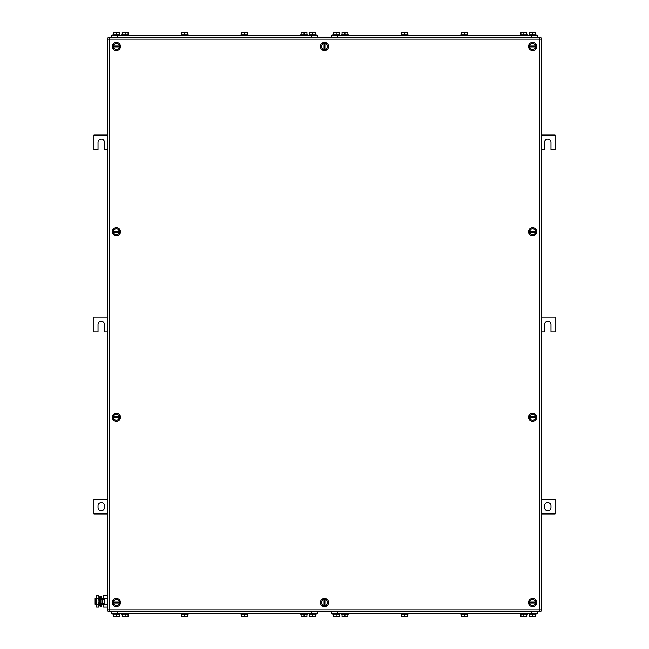 <?xml version="1.0" encoding="UTF-8"?>
<svg xmlns="http://www.w3.org/2000/svg" width="649" height="649" viewBox="0 0 649 649"><rect width="100%" height="100%" fill="white"/><g stroke="black" fill="none" stroke-linecap="round" stroke-linejoin="round"><path stroke-width="0.97" d="M107.361 135.049L93.951 135.049L93.951 149.619L98.031 149.619L98.031 142.334A3.204 3.204 0 0 1 101.236 139.129A3.204 3.204 0 0 1 104.44 142.334L104.44 149.619L107.361 149.619M541.639 149.619L544.56 149.619L544.56 142.334A3.204 3.204 90 0 1 547.764 139.129A3.204 3.204 90 0 1 550.969 142.334L550.969 149.619L555.049 149.619L555.049 135.049L541.639 135.049M541.639 513.951L555.049 513.951L555.049 499.381L541.639 499.381M550.969 507.542L550.969 505.79A3.204 3.204 90 0 0 547.764 502.586A3.204 3.204 90 0 0 544.56 505.79L544.56 507.542A3.204 3.204 90 0 0 547.764 510.747A3.204 3.204 90 0 0 550.969 507.542M107.361 499.381L93.951 499.381L93.951 513.951L107.361 513.951M98.031 505.79L98.031 507.542A3.204 3.204 0 0 0 101.236 510.747A3.204 3.204 0 0 0 104.44 507.542L104.44 505.79A3.204 3.204 0 0 0 101.236 502.586A3.204 3.204 0 0 0 98.031 505.79M107.361 317.215L93.951 317.215L93.951 331.785L98.031 331.785L98.031 324.5A3.204 3.204 0 0 1 101.236 321.296A3.204 3.204 0 0 1 104.44 324.5L104.44 331.785L107.361 331.785M541.639 331.785L544.56 331.785L544.56 324.5A3.204 3.204 90 0 1 547.764 321.296A3.204 3.204 90 0 1 550.969 324.5L550.969 331.785L555.049 331.785L555.049 317.215L541.639 317.215M116.39 599.197L113.478 600.877L113.478 602.126A2.912 2.912 0 0 1 117.85 600.033L119.311 600.877L119.311 602.994A2.912 2.912 0 0 1 117.85 605.087L119.311 604.243L119.311 602.994L113.478 602.994L113.478 602.126L119.311 602.126A2.912 2.912 0 0 0 117.85 600.033L116.39 599.197M114.938 605.087L113.478 604.243L113.478 602.994A2.912 2.912 0 0 0 114.938 605.087L116.39 605.923L117.85 605.087A2.912 2.912 0 0 1 114.938 605.087M112.309 602.556A4.081 4.081 0 0 1 116.39 598.475A4.081 4.081 0 0 1 120.471 602.556A4.081 4.081 0 0 1 116.39 606.637A4.081 4.081 0 0 1 112.309 602.556M116.39 43.077L113.478 44.757L113.478 46.006A2.912 2.912 0 0 1 117.85 43.913L119.311 44.757L119.311 46.874A2.912 2.912 0 0 1 117.85 48.967L119.311 48.123L119.311 46.874L113.478 46.874L113.478 46.006L119.311 46.006A2.912 2.912 0 0 0 117.85 43.913L116.39 43.077M114.938 48.967L113.478 48.123L113.478 46.874A2.912 2.912 0 0 0 114.938 48.967L116.39 49.803L117.85 48.967A2.912 2.912 0 0 1 114.938 48.967M112.309 46.444A4.081 4.081 0 0 1 116.39 42.363A4.081 4.081 0 0 1 120.471 46.444A4.081 4.081 0 0 1 116.39 50.525A4.081 4.081 0 0 1 112.309 46.444M532.61 43.077L529.689 44.757L529.689 46.006A2.912 2.912 0 0 1 534.062 43.913L535.522 44.757L535.522 46.874A2.912 2.912 0 0 1 534.062 48.967L535.522 48.123L535.522 46.874L529.689 46.874L529.689 46.006L535.522 46.006A2.912 2.912 0 0 0 534.062 43.913L532.61 43.077M531.15 48.967L529.689 48.123L529.689 46.874A2.912 2.912 0 0 0 531.15 48.967L532.61 49.803L534.062 48.967A2.912 2.912 0 0 1 531.15 48.967M528.529 46.444A4.081 4.081 0 0 1 532.61 42.363A4.081 4.081 0 0 1 536.691 46.444A4.081 4.081 0 0 1 532.61 50.525A4.081 4.081 0 0 1 528.529 46.444M532.61 599.197L529.689 600.877L529.689 602.126A2.912 2.912 0 0 1 534.062 600.033L535.522 600.877L535.522 602.994A2.912 2.912 0 0 1 534.062 605.087L535.522 604.243L535.522 602.994L529.689 602.994L529.689 602.126L535.522 602.126A2.912 2.912 0 0 0 534.062 600.033L532.61 599.197M531.15 605.087L529.689 604.243L529.689 602.994A2.912 2.912 0 0 0 531.15 605.087L532.61 605.923L534.062 605.087A2.912 2.912 0 0 1 531.15 605.087M528.529 602.556A4.081 4.081 0 0 1 532.61 598.475A4.081 4.081 0 0 1 536.691 602.556A4.081 4.081 0 0 1 532.61 606.637A4.081 4.081 0 0 1 528.529 602.556M116.39 228.448L113.478 230.127L113.478 231.377A2.912 2.912 0 0 1 117.85 229.292L119.311 230.127L119.311 232.253A2.912 2.912 0 0 1 117.85 234.338L119.311 233.494L119.311 232.253L113.478 232.253L113.478 231.377L119.311 231.377A2.912 2.912 0 0 0 117.85 229.292L116.39 228.448M114.938 234.338L113.478 233.494L113.478 232.253A2.912 2.912 0 0 0 114.938 234.338L116.39 235.181L117.85 234.338A2.912 2.912 0 0 1 114.938 234.338M112.309 231.815A4.081 4.081 0 0 1 116.39 227.734A4.081 4.081 0 0 1 120.471 231.815A4.081 4.081 0 0 1 116.39 235.895A4.081 4.081 0 0 1 112.309 231.815M532.61 228.448L529.689 230.127L529.689 231.377A2.912 2.912 0 0 1 534.062 229.292L535.522 230.127L535.522 232.253A2.912 2.912 0 0 1 534.062 234.338L535.522 233.494L535.522 232.253L529.689 232.253L529.689 231.377L535.522 231.377A2.912 2.912 0 0 0 534.062 229.292L532.61 228.448M531.15 234.338L529.689 233.494L529.689 232.253A2.912 2.912 0 0 0 531.15 234.338L532.61 235.181L534.062 234.338A2.912 2.912 0 0 1 531.15 234.338M528.529 231.815A4.081 4.081 0 0 1 532.61 227.734A4.081 4.081 0 0 1 536.691 231.815A4.081 4.081 0 0 1 532.61 235.895A4.081 4.081 0 0 1 528.529 231.815M321.133 602.548L322.804 605.468L324.054 605.436A2.912 2.912 0 0 1 321.985 601.088L322.829 599.635L324.946 599.676A2.912 2.912 0 0 1 327.031 601.112L326.196 599.652L324.946 599.644L324.922 605.476L324.054 605.468L324.078 599.676A2.912 2.912 0 0 0 321.985 601.088L321.133 602.548M327.015 604.024L326.171 605.485L324.922 605.444A2.912 2.912 0 0 0 327.015 604.024L327.867 602.572L327.031 601.112A2.912 2.912 0 0 1 327.015 604.024M324.484 606.637A4.081 4.081 0 0 1 320.419 602.54A4.081 4.081 0 0 1 324.516 598.475A4.081 4.081 0 0 1 328.581 602.58A4.081 4.081 0 0 1 324.484 606.637M321.133 46.428L322.804 49.348L324.054 49.324A2.912 2.912 0 0 1 321.985 44.976L322.829 43.515L324.946 43.564A2.912 2.912 0 0 1 327.031 44.992L326.196 43.532L324.946 43.532L324.922 49.356L324.054 49.356L324.078 43.556A2.912 2.912 0 0 0 321.985 44.976L321.133 46.428M327.015 47.912L326.171 49.365L324.922 49.324A2.912 2.912 0 0 0 327.015 47.912L327.867 46.452L327.031 44.992A2.912 2.912 0 0 1 327.015 47.912M324.484 50.525A4.081 4.081 0 0 1 320.419 46.42A4.081 4.081 0 0 1 324.516 42.363A4.081 4.081 0 0 1 328.581 46.46A4.081 4.081 0 0 1 324.484 50.525M116.39 413.819L113.478 415.506L113.478 416.747A2.912 2.912 0 0 1 117.85 414.662L119.311 415.506L119.311 417.623A2.912 2.912 0 0 1 117.85 419.708L119.311 418.873L119.311 417.623L113.478 417.623L113.478 416.747L119.311 416.747A2.912 2.912 0 0 0 117.85 414.662L116.39 413.819M114.938 419.708L113.478 418.873L113.478 417.623A2.912 2.912 0 0 0 114.938 419.708L116.39 420.552L117.85 419.708A2.912 2.912 0 0 1 114.938 419.708M112.309 417.185A4.081 4.081 0 0 1 116.39 413.105A4.081 4.081 0 0 1 120.471 417.185A4.081 4.081 0 0 1 116.39 421.266A4.081 4.081 0 0 1 112.309 417.185M532.61 413.819L529.689 415.506L529.689 416.747A2.912 2.912 0 0 1 534.062 414.662L535.522 415.506L535.522 417.623A2.912 2.912 0 0 1 534.062 419.708L535.522 418.873L535.522 417.623L529.689 417.623L529.689 416.747L535.522 416.747A2.912 2.912 0 0 0 534.062 414.662L532.61 413.819M531.15 419.708L529.689 418.873L529.689 417.623A2.912 2.912 0 0 0 531.15 419.708L532.61 420.552L534.062 419.708A2.912 2.912 0 0 1 531.15 419.708M528.529 417.185A4.081 4.081 0 0 1 532.61 413.105A4.081 4.081 0 0 1 536.691 417.185A4.081 4.081 0 0 1 532.61 421.266A4.081 4.081 0 0 1 528.529 417.185M541.639 39.151L541.639 609.849A1.752 1.752 0 0 1 539.895 611.593A1.752 1.752 0 0 0 541.639 609.849L539.895 609.849L539.895 611.593L109.105 611.593A1.752 1.752 0 0 1 107.361 609.849A1.752 1.752 0 0 0 109.105 611.593L109.105 609.849L539.895 609.849L539.895 39.151L109.105 39.151L109.105 609.849L107.361 609.849L107.361 39.151A1.752 1.752 0 0 1 109.105 37.407L109.105 39.151L107.361 39.151A1.752 1.752 0 0 1 109.105 37.407L539.895 37.407L539.895 39.151L541.639 39.151A1.752 1.752 0 0 0 539.895 37.407M111.669 611.885L111.669 613.638L317.45 613.638L317.45 611.885M300.544 614.222L300.544 613.638L300.544 614.222L307.537 614.222L307.537 613.638M306.953 614.222L306.953 616.55L301.128 616.55L301.128 614.222M304.04 616.55L304.04 614.222M247.318 614.222L247.318 616.55L241.493 616.55L241.493 614.222M244.405 616.55L244.405 614.222M247.902 613.638L247.902 614.222L240.909 614.222L240.909 613.638M187.683 614.222L187.683 616.55L181.858 616.55L181.858 614.222M184.77 616.55L184.77 614.222M188.267 613.638L188.267 614.222L181.274 614.222L181.274 613.638M315.698 614.222L315.698 616.55L309.865 616.55L309.865 614.222M312.786 616.55L312.786 614.222M316.282 613.638L316.282 614.222L309.289 614.222L309.289 613.638M119.246 614.222L119.246 616.55L113.421 616.55L113.421 614.222M116.333 616.55L116.333 614.222M119.83 613.638L119.83 614.222L112.837 614.222L112.837 613.638M128.048 614.222L128.048 616.55L122.223 616.55L122.223 614.222M125.135 616.55L125.135 614.222M128.632 613.638L128.632 614.222L121.639 614.222L121.639 613.638M317.799 611.885L111.441 611.593M331.493 37.115L331.493 35.362L537.275 35.362L537.275 37.115L537.275 35.362M467.142 34.778L467.142 32.45L461.317 32.45L461.317 34.778M464.23 32.45L464.23 34.778M467.726 34.778L467.726 35.362L467.726 34.778L460.733 34.778L460.733 35.362M526.777 34.778L526.777 32.45L520.952 32.45L520.952 34.778M523.865 32.45L523.865 34.778M527.361 35.362L527.361 34.778L520.368 34.778L520.368 35.362M401.098 34.778L401.098 35.362L401.098 34.778L408.091 34.778L408.091 35.362L408.091 34.778M407.507 34.778L407.507 32.45L401.682 32.45L401.682 34.778M404.595 32.45L404.595 34.778M535.522 34.778L535.522 32.45L529.689 32.45L529.689 34.778M532.61 32.45L532.61 34.778M536.106 35.362L536.106 34.778L529.113 34.778L529.113 35.362M339.07 34.778L339.07 32.45L333.245 32.45L333.245 34.778M336.158 32.45L336.158 34.778M339.654 35.362L339.654 34.778L332.661 34.778L332.661 35.362M341.463 34.778L341.463 35.362L341.463 34.778L348.456 34.778L348.456 35.362M347.872 34.778L347.872 32.45L342.047 32.45L342.047 34.778M344.96 32.45L344.96 34.778M331.266 37.407L537.623 37.115M111.669 37.115L111.669 35.362L317.45 35.362L317.45 37.115M247.318 34.778L247.318 32.45L241.493 32.45L241.493 34.778M244.405 32.45L244.405 34.778M247.902 35.362L247.902 34.778L240.909 34.778L240.909 35.362M306.953 34.778L306.953 32.45L301.128 32.45L301.128 34.778M304.04 32.45L304.04 34.778M307.537 35.362L307.537 34.778L300.544 34.778L300.544 35.362M187.683 34.778L187.683 32.45L181.858 32.45L181.858 34.778M184.77 32.45L184.77 34.778M188.267 35.362L188.267 34.778L181.274 34.778L181.274 35.362M315.698 34.778L315.698 32.45L309.865 32.45L309.865 34.778M312.786 32.45L312.786 34.778M316.282 35.362L316.282 34.778L309.289 34.778L309.289 35.362M119.246 34.778L119.246 32.45L113.421 32.45L113.421 34.778M116.333 32.45L116.333 34.778M119.83 35.362L119.83 34.778L112.837 34.778L112.837 35.362M128.048 34.778L128.048 32.45L122.223 32.45L122.223 34.778M125.135 32.45L125.135 34.778M128.632 35.362L128.632 34.778L121.639 34.778L121.639 35.362M111.441 37.115L317.799 37.407M331.493 611.885L331.493 613.638L537.275 613.638L537.275 611.885M526.777 614.222L526.777 616.55L520.952 616.55L520.952 614.222M523.865 616.55L523.865 614.222M527.361 613.638L527.361 614.222L520.368 614.222L520.368 613.638M467.142 614.222L467.142 616.55L461.317 616.55L461.317 614.222M464.23 616.55L464.23 614.222M467.726 613.638L467.726 614.222L460.733 614.222L460.733 613.638M407.507 614.222L407.507 616.55L401.682 616.55L401.682 614.222M404.595 616.55L404.595 614.222M401.098 614.222L401.098 613.638L401.098 614.222L408.091 614.222L408.091 613.638M535.522 614.222L535.522 616.55L529.689 616.55L529.689 614.222M532.61 616.55L532.61 614.222M536.106 613.638L536.106 614.222L529.113 614.222L529.113 613.638M339.07 614.222L339.07 616.55L333.245 616.55L333.245 614.222M336.158 616.55L336.158 614.222M339.654 613.638L339.654 614.222L332.661 614.222L332.661 613.638M347.872 614.222L347.872 616.55L342.047 616.55L342.047 614.222M344.96 616.55L344.96 614.222M341.463 614.222L341.463 613.638L341.463 614.222L348.456 614.222L348.456 613.638M537.623 611.593L331.266 611.593M96.133 598.475L95.119 598.475L95.119 604.308L96.133 604.308M100.214 598.475L100.887 598.475M101.763 598.475L103.564 598.475M100.214 604.308L100.887 604.308M101.763 604.308L103.564 604.308M107.126 607.115L103.564 607.115L103.564 603.286M103.564 599.498L103.564 595.668L107.126 595.668M107.126 598.532L103.564 598.532M107.126 604.251L103.564 604.251M107.361 595.271L107.361 607.513M96.133 597.104L96.571 595.668L96.133 597.104L96.571 595.668L98.599 595.668L99.046 596.439L98.867 606.58M96.133 597.161L96.571 598.532L96.133 601.396L96.133 597.161M96.571 604.251L96.133 605.687L96.133 601.396L96.571 604.251L98.599 604.251L99.046 605.687L98.599 607.115L96.571 607.115L96.133 605.687L96.571 607.115M96.571 598.532L98.599 598.532L99.046 601.396L98.599 604.251M98.599 595.668L99.046 597.104L98.599 598.532M102.201 603.286L104.676 603.286L104.676 599.498L100.887 599.498L100.887 603.286L102.201 603.286L102.201 599.498M101.763 599.498L101.763 596.366L100.887 596.366L100.887 606.417L101.763 606.417L101.763 603.286M100.214 599.27L100.214 605.825L99.386 605.996L99.386 596.788L100.214 596.958L100.214 599.27M99.386 596.788L99.386 605.996M311.617 611.885L311.617 613.638M117.501 613.638L117.501 611.885M337.326 37.115L337.326 35.362M531.442 35.362L531.442 37.115M117.501 37.115L117.501 35.362M311.617 35.362L311.617 37.115M531.442 611.885L531.442 613.638M337.326 613.638L337.326 611.885"/></g></svg>
